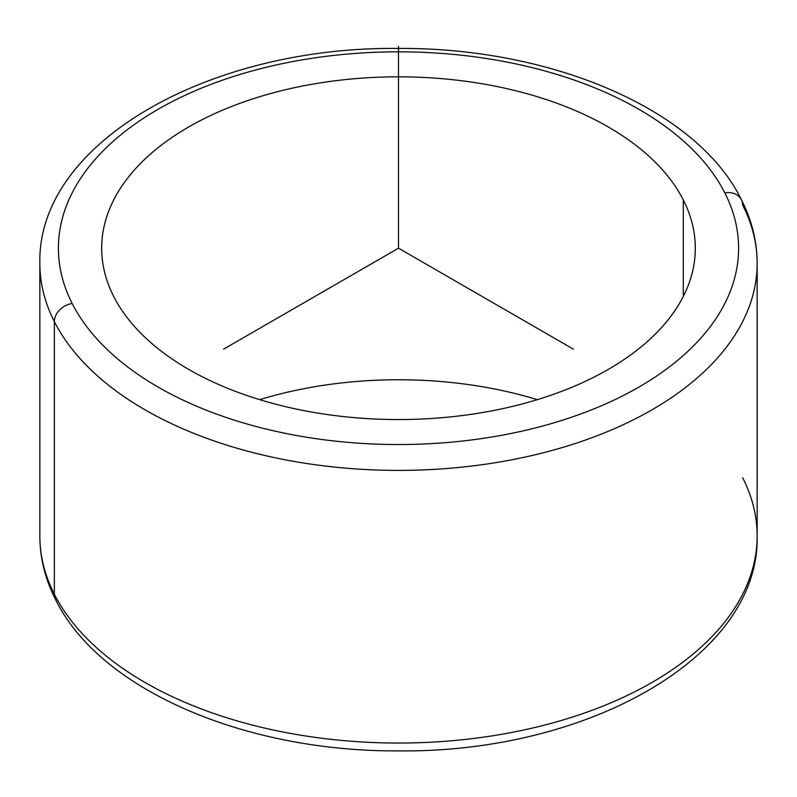 <?xml version="1.0" encoding="UTF-8"?>
<svg xmlns="http://www.w3.org/2000/svg" width="797" height="797" viewBox="0 0 797 797"><rect width="100%" height="100%" fill="white"/><g stroke="black" fill="none" stroke-linecap="round" stroke-linejoin="round"><path stroke-width="1.2" d="M683.308 199.947A296.813 171.365 180 0 1 695.313 248.186A296.813 171.365 180 0 1 440.711 417.807A296.813 171.365 180 0 1 113.692 296.434A296.813 171.365 180 0 1 101.687 248.186A296.813 171.365 180 0 1 356.289 78.564A296.813 171.365 180 0 1 683.308 199.947L683.308 296.434L683.308 199.947A296.813 171.365 0 0 0 314.935 83.755A296.813 171.365 0 0 0 113.692 296.434A296.813 171.365 0 0 0 482.065 412.617A296.813 171.365 0 0 0 683.308 199.947M537.317 399.656A296.813 171.365 0 0 0 259.683 399.656A296.813 171.365 180 0 1 537.317 399.656M724.842 192.904A340.1 196.351 180 0 1 494.25 436.597A340.1 196.351 180 0 1 72.158 303.468A340.1 196.351 180 0 1 302.75 59.775A340.1 196.351 180 0 1 724.842 192.904A18.55 14.535 -26.9 0 1 741.379 199.649A18.55 14.535 153.1 0 0 724.842 192.904A340.1 196.351 0 0 0 302.75 59.775A340.1 196.351 0 0 0 72.158 303.468A340.1 196.351 0 0 0 494.25 436.597A340.1 196.351 0 0 0 724.842 192.904M757.15 263.339A358.65 207.061 180 0 1 449.508 468.297A358.65 207.061 180 0 1 54.355 321.629A18.55 14.535 -26.9 0 1 72.158 303.468A18.55 14.535 153.1 0 0 54.355 321.629A358.65 207.061 180 0 1 39.85 263.339A358.65 207.061 0 0 0 54.355 321.629A358.65 207.061 0 0 0 449.508 468.297A358.65 207.061 0 0 0 757.15 263.339A358.65 207.061 0 0 0 742.645 205.038A18.55 14.535 153.1 0 0 741.379 199.649C751.82 220.191 757.08 241.411 757.15 263.339L757.15 535.982A358.65 207.061 180 0 1 449.508 740.941A358.65 207.061 180 0 1 54.355 594.273L54.355 321.629L54.355 594.273A358.65 207.061 180 0 1 39.85 535.982A358.65 207.061 0 0 0 54.355 594.273A358.65 207.061 0 0 0 449.508 740.941A358.65 207.061 0 0 0 757.15 535.982A358.65 207.061 0 0 0 742.645 477.682M741.379 199.649C696.747 108.571 550.249 47.153 397.125 48.428C209.272 46.644 37.23 142.404 39.85 263.339L39.85 535.982C39.92 557.9 45.18 579.13 55.621 599.663A18.55 14.535 -26.9 0 1 54.355 594.273A18.55 14.535 153.1 0 0 55.621 599.663C100.153 690.501 245.984 751.86 398.689 750.884C586.951 753.045 759.8 657.186 757.15 535.982M573.402 349.166L398.5 248.186L223.598 349.166M398.5 248.186L398.5 46.236"/></g></svg>
